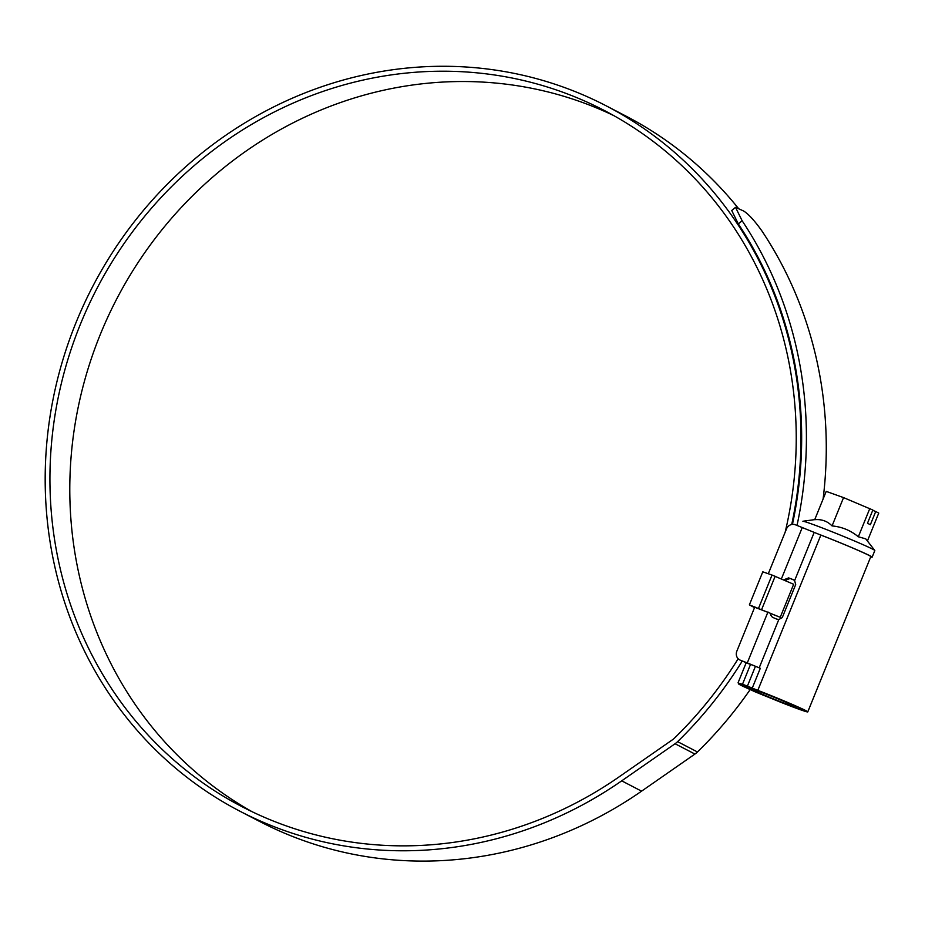 <?xml version="1.0" encoding="UTF-8"?>
<svg xmlns="http://www.w3.org/2000/svg" width="925" height="925" viewBox="0 0 925 925"><rect width="100%" height="100%" fill="white"/><g stroke="black" fill="none" stroke-linecap="round" stroke-linejoin="round"><path stroke-width="1.39" d="M762.593 692.351A33.89 1.168 -157.9 0 0 759.263 691.056L741.989 684.616A74.913 2.59 22.1 0 1 742.128 684.893A74.913 2.59 22.1 0 1 741.815 684.997A33.89 1.168 -157.9 0 0 741.677 685.043A33.89 1.168 -157.9 0 0 750.684 689.599A74.913 2.59 22.1 0 1 757.853 692.86L780.099 701.878A33.89 1.168 -157.9 0 0 783.556 703.231A33.89 1.168 -157.9 0 0 804.472 710.539A33.89 1.168 -157.9 0 0 762.593 692.351M738.52 683.644L738.67 683.274A71.352 2.474 22.1 0 1 738.821 683.552A71.352 2.474 22.1 0 1 738.52 683.644A37.462 1.295 -157.9 0 0 738.37 683.702A37.462 1.295 -157.9 0 0 748.325 688.732A71.352 2.474 22.1 0 1 755.158 691.842L780.839 702.306A37.462 1.295 -157.9 0 0 784.654 703.809A37.462 1.295 -157.9 0 0 807.779 711.88A37.462 1.295 -157.9 0 0 761.483 691.773A37.462 1.295 -157.9 0 0 757.818 690.351L747.4 686.119L755.447 666.301L760.304 668.278L747.284 662.913L767.97 611.957M768.34 573.627L786.481 528.95A7.134 6.683 -62.6 0 1 795.396 524.776L820.857 535.089A37.462 1.295 22.1 0 1 824.522 536.512A37.462 1.295 22.1 0 1 870.818 556.63L807.779 711.88M793.951 580.079L790.17 578.472L785.152 580.333M754.835 606.869L736.843 651.165A7.134 6.683 -62.6 0 0 740.393 660.219L747.284 662.913M746.163 662.878L750.557 664.381L742.509 684.211L747.4 686.119M742.509 684.211L738.693 683.286M750.557 664.381L755.447 666.301M753.482 665.538L741.503 660.785A7.134 6.683 117.4 0 1 740.89 660.519L739.792 659.941M793.615 579.859L794.61 580.623L795.697 584.542L782.284 617.576L778.792 619.553L776.676 619.068L772.421 617.276L770.456 614.836M793.188 579.617L790.17 578.472M785.175 580.276L783.972 579.836M784.042 579.686L788.875 577.801M780.908 701.855A25.333 0.879 -157.9 0 0 796.518 707.347A25.333 0.879 -157.9 0 0 765.241 693.727A25.333 0.879 -157.9 0 0 749.608 688.293A25.333 0.879 -157.9 0 0 780.908 701.855M814.74 519.619L802.865 521.249A38.885 1.341 22.1 0 1 826.765 529.678A38.885 1.341 22.1 0 1 874.784 550.456A38.885 1.341 22.1 0 1 874.819 550.56L872.136 557.162A38.885 1.341 22.1 0 1 870.679 556.966M867.419 540.998L878.75 513.086L875.721 511.513L870.356 524.729L867.488 523.238L872.853 510.022L843.554 497.604L826.21 491.383L814.705 519.711C821.573 519.064 827.355 521.133 832.061 525.92C841.889 526.822 850.653 530.43 858.331 536.778L865.731 538.847M817.041 533.563A38.885 1.341 22.1 0 1 824.082 536.292A38.885 1.341 22.1 0 1 872.136 557.162M875.721 511.513L872.726 510.334M843.554 497.604L832.061 525.92M869.835 508.449L858.331 536.778M754.522 607.632L749.377 604.857L762.79 571.823L772.04 575.049L793.662 584.276L780.237 617.299L771.577 613.911M754.684 607.239L771.612 613.761M749.377 604.857L780.237 617.299M613.784 115.602A392.408 367.803 -62.6 0 0 590.485 105.485A392.408 367.803 -62.6 0 0 110.48 311.459A392.408 367.803 -62.6 0 0 252.236 811.78M785.163 532.199A392.408 367.803 -62.6 0 0 603.933 110.283A392.408 367.803 -62.6 0 0 570.621 95.171A392.408 367.803 -62.6 0 0 88.083 306.545A392.408 367.803 -62.6 0 0 242.211 806.785A392.408 367.803 -62.6 0 0 275.523 821.897A392.408 367.803 -62.6 0 0 619.218 776.792L672.567 739.699A14.268 13.378 -62.6 0 0 674.452 738.138A398.12 373.157 -62.6 0 0 738.173 658.739M791.719 524.487A397.403 372.486 -62.6 0 0 606.233 105.855A397.403 372.486 -62.6 0 0 572.506 90.546A397.403 372.486 -62.6 0 0 83.817 304.614A397.403 372.486 -62.6 0 0 239.91 811.213A397.403 372.486 -62.6 0 0 273.65 826.522A397.403 372.486 -62.6 0 0 621.716 780.839L675.065 743.746A19.263 18.061 -62.6 0 0 677.597 741.653A403.115 377.828 -62.6 0 0 742.232 661.074M239.91 811.213L259.775 821.527A397.403 372.486 -62.6 0 0 293.514 836.836A397.403 372.486 -62.6 0 0 641.58 791.164L694.929 754.06A19.263 18.061 -62.6 0 0 697.462 751.967A403.115 377.828 -62.6 0 0 750.187 689.564M738.277 208.241A397.403 372.486 -62.6 0 0 626.098 116.168L606.233 105.855M823.1 499.026A403.115 377.828 -62.6 0 0 761.992 231.065C754.603 220.693 748.487 214.01 743.631 211.016L735.525 207.339L742.128 220.751L738.312 223.908L731.721 210.495L735.525 207.339M797.026 525.412A403.115 377.828 -62.6 0 0 742.128 220.751M792.436 524.371A398.12 373.157 -62.6 0 0 738.312 223.908M820.857 535.089L757.818 690.351M740.393 660.219L741.503 660.785M781.44 578.784L802.276 527.47M760.304 668.278L752.256 688.096M778.792 619.553L759.205 667.804M814.197 532.372L794.61 580.623M763.218 694.652L762.975 695.23M772.04 575.049L758.627 608.083M775.15 576.275L761.737 609.298M621.716 780.839L641.58 791.164M677.597 741.653L697.462 751.967M675.065 743.746L694.929 754.06M738.104 682.673L746.151 662.843M742.37 684.303L742.128 684.893M796.518 707.347L797.523 706.908M865.731 538.836L874.784 550.456M749.608 688.293L749.019 686.893"/></g></svg>
